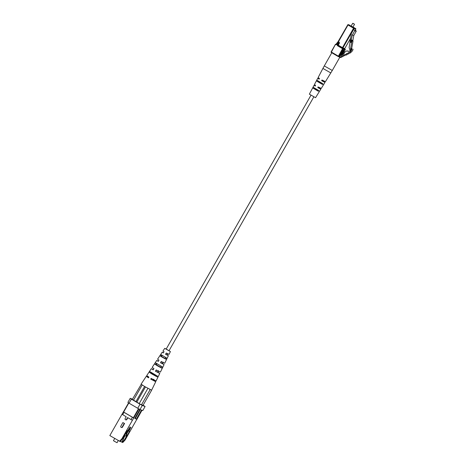<?xml version="1.0" encoding="UTF-8"?>
<svg xmlns="http://www.w3.org/2000/svg" width="466" height="466" viewBox="0 0 466 466"><rect width="100%" height="100%" fill="white"/><g stroke="black" fill="none" stroke-linecap="round" stroke-linejoin="round"><path stroke-width="0.7" d="M313.822 96.876L168.995 350.787L166.135 349.156L310.962 95.245M339.265 57.033L340.209 55.134L340.687 55.658L342.772 54.551A4.182 4.008 -69 0 0 344.852 52.017L346.925 50.846L348.853 51.301A3.996 3.833 -69 0 0 350.636 50.369A1.742 1.666 -69 0 0 351.358 48.377L352.046 48.784A3.92 3.757 111 0 1 350.083 51.714A1.328 1.276 111 0 1 348.405 52.606L348.224 52.699A1.328 1.276 111 0 1 346.541 53.59L346.36 53.689A1.328 1.276 111 0 1 344.683 54.58L340.029 57.044A0.839 0.804 111 0 1 339.265 57.033M341.223 55.372L343.832 50.8L344.025 49.99L343.582 49.821L340.267 55.157L341.048 55.466L340.209 55.134M346.925 50.846L348.224 51.394M352.046 48.784L351.358 48.377M353.042 49.163A3.92 3.757 111 0 1 351.079 52.099L350.083 51.714M351.079 52.099A1.328 1.276 111 0 1 349.401 52.984L348.405 52.606M349.401 52.984L348.224 52.699M349.22 53.083A1.328 1.276 111 0 1 347.543 53.974L346.541 53.59M347.543 53.974L346.36 53.689M347.362 54.068A1.328 1.276 111 0 1 345.679 54.959L344.683 54.58M345.679 54.959L341.03 57.429A0.839 0.804 111 0 1 340.378 57.469L339.376 57.085M354.346 24.121L352.931 23.3L354.346 24.121M354.381 24.127L352.645 23.376L351.044 26.189M350.694 50.328L349.902 50.025L349.121 47.45L350.088 42.237L351.201 42.429L351.649 40L352.645 40.385A0.419 0.402 -69 0 0 352.71 40.693L352.925 41.014A0.419 0.402 111 0 1 352.989 41.323L351.655 48.493M351.381 49.285L349.902 50.025M351.405 49.163L350.525 48.825L351.148 49.192M352.989 41.323L351.987 40.944L350.525 48.825M351.987 40.944A0.419 0.402 -69 0 0 351.929 40.629L351.714 40.315A0.419 0.402 111 0 1 351.649 40M349.966 42.126L350.269 40.484L351.061 40.618L350.758 42.26L349.867 42.156L351.312 34.356L350.98 34.164L353.566 29.626L356.03 30.779A0.419 0.402 111 0 1 356.17 31.344L353.787 35.521L352.803 40.833M351.201 42.429L350.758 42.26M353.787 35.521L352.348 34.967L351.061 40.618M356.17 31.344L354.725 30.791L352.348 34.967M351.143 26.014L352.96 27.045M354.725 30.791A0.419 0.402 -69 0 0 354.585 30.226M353.566 29.626L356.03 30.779M318.435 81.835L321.68 83.694M314.649 88.825L317.602 90.515M315.459 85.936L314.043 85.295L309.377 94.173L315.552 97.697L320.818 89.157L319.449 88.301L319.391 87.765M322.023 80.373L322.239 80.968L321.837 80.81L324.988 82.395L321.255 88.447L318.389 87.008L317.789 87.148L318.389 87.008M319.734 87.893L319.822 88.441M318.132 87.282L318.354 87.882L317.981 87.736L320.818 89.157M317.981 87.736L317.789 87.148M331.792 52.763L324.289 65.922L332.281 70.477L325.425 81.684L322.239 80.082L321.645 80.228L322.239 80.082M323.748 81.032L323.835 81.579L323.369 80.886M324.988 82.395L323.835 81.579M321.837 80.81L321.645 80.228M313.123 87.212L318.715 90.497L318.767 90.992L318.272 91.208L312.738 87.957L312.884 87.532M318.715 90.497L318.767 90.992M316.804 80.169L322.903 83.752L322.938 84.235L322.46 84.463L316.42 80.909L316.577 80.496M322.903 83.752L322.938 84.235M319.396 78.905L318.895 79.08L319.396 78.905L319.297 78.352L318.132 77.525L322.915 68.432L330.819 72.941M319.332 78.993L317.742 78.265L318.994 79.121M317.742 78.265L314.433 84.556L315.447 85.278L315.138 86.047M315.54 85.826L315.039 86.006L314.043 85.295M318.272 91.208L312.738 87.957M313.921 88.144L313.868 88.622M322.46 84.463L316.42 80.909M317.719 81.171L317.649 81.632M321.231 83.74L321.79 83.565M317.142 90.544L317.725 90.381M318.563 81.981L318.453 81.451L318.604 81.999L321.622 83.734M318.354 87.882L319.449 88.301M322.239 80.968L323.433 81.422M314.783 88.959L314.655 88.424L314.818 88.983L317.55 90.555M339.178 56.945L338.852 56.788M336.312 55.419L333.173 53.578M131.057 419.627L132.402 417.268L133.73 417.979L132.385 420.338L127.556 417.565L126.519 419.383A0.827 0.792 111 0 1 125.54 419.75A0.827 0.792 111 0 1 125.156 418.579L126.187 416.761L122.005 414.239L123.35 411.88L124.032 412.346L122.686 414.705M125.54 419.75L125.861 419.872A0.827 0.792 -69 0 0 126.839 419.505L127.847 417.74M124.241 423.367L122.174 426.996A0.827 0.792 111 0 1 121.195 427.369A0.827 0.792 111 0 1 120.811 426.198L122.878 422.569L124.568 423.495L122.878 422.569M121.195 427.369L121.515 427.491A0.827 0.792 -69 0 0 122.494 427.124L124.568 423.495M122.814 438.483L123.636 438.797L121.777 442.065L122.121 442.269L124.469 439.77L125.109 440.015L136.911 419.184M132.402 417.268L124.032 412.346M119.523 441.273L121.871 438.774L122.506 439.019L120.158 441.518L109.83 435.576L122.005 414.239M122.838 438.442L123.636 438.797M124.265 435.465L122.506 439.019M124.16 436.118L127.148 430.409L127.841 430.671L129.915 427.042L130.934 427.433L128.861 431.062L129.554 431.33L126.35 436.957L126.863 433.625L128.045 431.545M124.469 439.77L126.123 436.869L126.432 434.895M126.502 434.428L127.637 431.79M123.379 438.646L125.074 435.681M125.966 434.114L127.107 432.11M125.109 440.015L122.762 442.514L122.121 442.269M128.5 430.852L128.861 431.062M142.998 405.373L140.272 404.214L132.332 399.403M140.33 409.631L135.198 418.631L134.767 418.381L139.87 409.433M141.495 410.08L136.363 419.08L135.198 418.631M138.961 408.95L133.73 417.979M133.794 418.008L123.414 411.903L128.575 402.857M136.969 419.225L141.996 410.272M128.808 403.014L123.647 412.066M133.34 417.763L138.507 408.699M140.004 409.509L137.72 408.274L140.039 404.214L142.322 405.443L140.004 409.509L142.777 410.569L145.095 406.503L143.091 405.21M129.065 403.189L127.894 402.385L130.212 398.319L131.383 399.123L129.065 403.189L137.72 408.274M145.095 406.503L142.322 405.443M130.212 398.319L132.46 399.181M140.039 404.214L131.383 399.123M121.871 438.774L132.385 420.338M120.205 441.465L121.777 442.065M129.14 428.4L129.764 428.638L128.109 431.545L127.084 431.155L127.445 430.52M127.084 431.155L127.16 430.409M129.164 428.359L129.764 428.638M114.723 438.454L113.465 440.661L114.706 441.471L117.042 442.7L118.277 440.539M126.082 432.279L126.536 432.454L128.068 431.528M125.214 433.805L126.647 434.516L125.138 433.933M126.647 434.516L125.82 435.966L124.311 435.384M125.867 434.056L126.909 432.232M123.274 438.605L124.964 435.64M165.657 357.405L164.981 358.703L165.814 359.193L162.197 357.201L159.89 355.709L160.718 356.199L161.492 354.958M159.89 355.709L160.7 354.492L166.449 357.876L165.814 359.193M164.981 358.703L160.718 356.199M161.108 366.125L160.432 367.418L161.51 368.053L157.164 365.664L154.462 363.911L155.539 364.54L156.308 363.299M154.462 363.911L155.265 362.688L162.151 366.736L161.51 368.053M160.432 367.418L155.539 364.54M156.267 375.392L155.877 376.132L157.199 376.907L152.132 374.128L149.038 372.113L150.367 372.887L150.803 372.177M148.695 377.448L146.272 376.307L148.479 377.81L148.91 377.087L146.732 375.608L149.499 371.414L157.566 376.155L157.199 376.907M155.877 376.132L150.367 372.887M169.059 350.677L170.399 351.585L169.024 354.41L166.292 353.03L165.535 354.288L168.383 355.727L167.282 354.958L167.981 353.677M165.535 354.288L167.282 354.958M166.508 353.117L165.768 354.381M167.055 354.871L167.76 353.595M168.383 355.727L164.714 363.259L161.242 361.488L160.49 362.752L164.073 364.575L162.599 363.556L163.298 362.28M160.49 362.752L162.599 363.556M161.545 361.604L160.805 362.868M162.29 363.439L163.001 362.164M164.073 364.575L160.409 372.107L156.197 369.952L155.446 371.21L159.768 373.423L157.916 372.153L158.615 370.872M155.446 371.21L158.562 372.736L157.916 372.153M156.576 370.091L155.836 371.361M157.525 372.008L158.236 370.732M159.768 373.423L156.104 380.949L151.159 378.409L150.728 379.132L155.737 381.706L153.53 380.204L153.926 379.47M150.728 379.132L154.287 380.879L153.53 380.204M151.613 378.584L151.194 379.307M153.064 380.023L153.471 379.295M165.063 358.54L161.452 356.478L162.226 355.238M161.481 356.438L165.092 358.494M160.525 367.249L156.273 364.826L157.042 363.579M162.884 367.016L162.244 368.332M156.308 364.762L160.554 367.185M155.97 375.951L151.095 373.167L151.537 372.456M151.141 373.091L156.017 375.87M170.399 351.585L164.731 348.358L163.001 350.974L164.038 351.708L163.286 352.966L162.191 352.197L157.578 359.187L158.993 360.166L158.242 361.43L156.768 360.41L152.155 367.394L153.949 368.629L153.197 369.887L151.345 368.618L149.499 371.414M163.415 352.756L162.191 352.197M163.391 352.797L162.879 352.587L163.316 352.925M158.399 361.162L156.768 360.41M158.364 361.22L157.712 360.946L158.277 361.371M153.384 369.573L151.345 368.618M153.343 369.643L152.551 369.305L153.238 369.818M148.648 377.53L147.716 377.128L148.526 377.728M166.176 349.075L169.041 350.706M164.731 348.358L166.193 349.046M155.737 381.706L151.613 390.176L144.74 386.553L141.082 384.165L146.272 376.307M151.677 390.153L142.969 405.426M139.2 403.603L147.897 388.353M149.732 389.337L150.18 389.582L141.483 404.838M132.303 399.455L141.245 384.345M142.188 384.998L133.492 400.242M145.45 386.972L136.777 402.175M144.582 386.465L135.909 401.669M341.03 57.429L340.029 57.044M355.162 30.267L355.797 29.154L354.02 28.473L342.947 47.887L342.172 47.963L343.087 48.452L342.545 48.691L337.634 45.802A0.839 0.804 -69 0 1 337.355 44.666L338.409 42.82L337.786 42.453L336.732 44.305L336.481 44.136L337.547 42.301A0.419 0.402 111 0 1 338.106 42.132L338.421 41.812L339.044 42.179A0.839 0.804 -69 0 1 339.324 43.309L338.269 45.161L342.487 47.643L353.566 28.228L348.026 24.972L338.421 41.812L337.885 42.074M337.634 45.802L337.949 45.482A0.419 0.402 111 0 1 337.809 44.917L338.269 45.161L337.949 45.482L342.865 48.371A0.419 0.402 111 0 1 343.005 48.936L338.759 56.374L339.37 56.607M342.388 54.761L345.236 49.792A0.419 0.419 0 0 0 345.085 49.221L343.087 48.452A0.419 0.402 -69 0 1 342.947 47.887L344.724 48.569A0.419 0.402 -69 0 0 344.857 49.134L344.391 48.813M345.085 49.221L344.776 49.041L345.085 49.221A0.419 0.402 111 0 1 345.219 49.786L342.545 48.691L338.2 56.532L331.279 52.466A0.419 0.402 111 0 1 331.14 51.907L335.386 44.468M336.056 44.346L335.945 44.299A0.419 0.402 111 0 0 335.392 44.462L331.378 52.058L338.759 56.374A0.419 0.402 111 0 1 338.264 56.561L338.322 56.578M339.324 43.309L338.864 43.064A0.419 0.402 -69 0 0 338.73 42.499L337.535 42.284L335.998 44.328A0.419 0.402 -69 0 1 335.945 44.299L335.625 44.619A0.839 0.804 -69 0 0 336.732 44.305M352.71 40.693L351.714 40.315M351.929 40.629L352.925 41.014M350.001 25.286A0.419 0.402 111 0 1 350.117 25.333L348.347 24.651L353.88 27.908L355.657 28.589L352.978 27.011L355.657 28.589A0.419 0.402 111 0 1 355.797 29.154L355.814 29.154A0.419 0.419 0 0 0 355.663 28.589M337.809 42.103L347.776 24.809L348.347 24.651A0.419 0.402 111 0 0 348.288 24.622A0.419 0.419 0 0 0 347.776 24.809A0.419 0.402 111 0 1 348.288 24.622L350.065 25.304A0.419 0.419 0 0 1 350.123 25.333L350.129 25.339M344.724 48.557L350.583 38.294M343.017 50.375L340.337 55.07L340.681 55.273L343.372 50.555L343.028 50.351M343.471 50.147L343.529 50.177A0.419 0.402 111 0 1 343.471 50.147L343.832 50.8M342.947 50.45L343.081 50.008A0.419 0.402 111 0 0 343.582 49.821M344.025 49.99A0.419 0.402 111 0 1 343.529 50.177M337.355 44.666L337.809 44.917L338.864 43.064L338.409 42.82L339.044 42.179M331.145 51.901L331.279 52.466L338.205 56.537A0.419 0.419 0 0 0 338.264 56.561A0.419 0.402 111 0 1 338.205 56.537M353.566 28.228L353.88 27.908A0.419 0.402 111 0 1 354.02 28.473L353.566 28.228M338.048 42.103A0.419 0.419 0 0 0 337.535 42.284L337.553 42.289M335.998 44.328A0.419 0.402 -69 0 0 336.493 44.148M126.519 419.383L126.839 419.505M122.174 426.996L122.494 427.124M354.463 24.413L352.855 27.226M340.285 55.163L342.959 50.468M336.085 44.352L335.887 44.276A0.419 0.419 0 0 0 335.374 44.456L331.128 51.895A0.419 0.419 0 0 0 331.279 52.466M338.17 41.643L347.776 24.809M344.386 48.813L344.817 49.081L344.741 48.575L350.572 38.34M355.174 30.278L355.814 29.154M345.236 49.792L342.411 54.743M332.281 70.477L339.819 57.26M324.289 65.922L322.915 68.432"/></g></svg>
